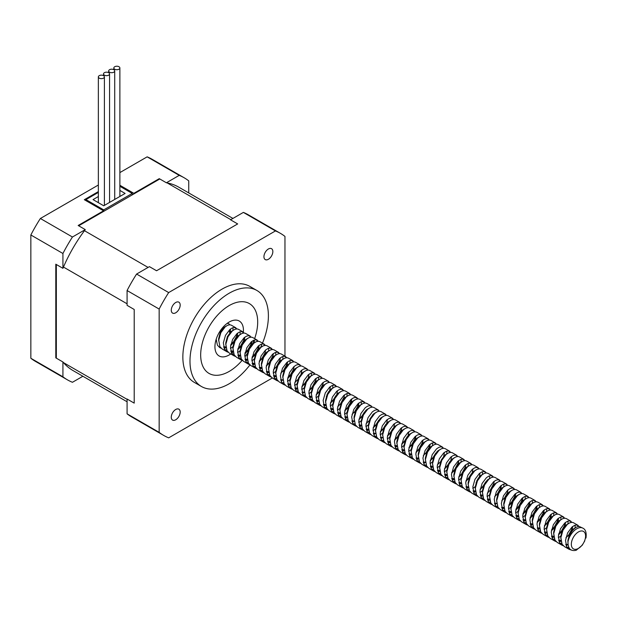 <?xml version="1.0" encoding="UTF-8"?>
<svg xmlns="http://www.w3.org/2000/svg" width="617" height="617" viewBox="0 0 617 617"><rect width="100%" height="100%" fill="white"/><g stroke="black" fill="none" stroke-linecap="round" stroke-linejoin="round"><path stroke-width="0.93" d="M63.458 267.061L127.079 303.795M56.332 264.508L56.332 358.168M127.079 399.338L63.458 362.611M167.199 182.925L230.82 219.652M159.795 178.969L78.683 225.799M148.08 267.423L84.46 230.696M175.729 409.487A6.301 3.64 120 0 0 171.611 415.04A6.301 3.64 120 0 0 172.575 420.092A6.301 3.64 120 0 0 175.729 419.776A6.301 3.64 120 0 0 179.84 414.223A6.301 3.64 120 0 0 178.876 409.179A6.301 3.64 120 0 0 175.729 409.487M268.395 248.99A6.301 3.64 120 0 0 264.277 254.543A6.301 3.64 120 0 0 265.241 259.587A6.301 3.64 120 0 0 268.395 259.279A6.301 3.64 120 0 0 272.506 253.726A6.301 3.64 120 0 0 271.542 248.682A6.301 3.64 120 0 0 268.395 248.99M175.729 302.492A6.301 3.64 120 0 0 171.611 308.045A6.301 3.64 120 0 0 172.575 313.089A6.301 3.64 120 0 0 175.729 312.78A6.301 3.64 120 0 0 179.84 307.227A6.301 3.64 120 0 0 178.876 302.176A6.301 3.64 120 0 0 175.729 302.492M262.487 343.175A55.445 32.007 120 0 0 256.911 290.484L249.777 286.373A55.445 32.007 120 0 0 222.058 289.118A55.445 32.007 120 0 0 185.84 337.969A55.445 32.007 120 0 0 194.34 382.401L201.466 386.512A55.445 32.007 120 0 0 229.185 383.766A55.445 32.007 120 0 0 249.939 364.932M253.834 359.472A55.445 32.007 120 0 0 254.782 358.014M260.443 347.78A55.445 32.007 120 0 0 261.585 345.289M256.911 290.484A55.445 32.007 120 0 0 229.185 293.229A55.445 32.007 120 0 0 192.967 342.088A55.445 32.007 120 0 0 201.466 386.512M229.185 371.426A40.321 23.276 -60 0 1 209.024 373.416A40.321 23.276 -60 0 1 202.846 341.108A40.321 23.276 -60 0 1 229.185 305.577A40.321 23.276 -60 0 1 249.345 303.579A40.321 23.276 -60 0 1 254.636 338.64A40.321 23.276 -60 0 0 249.345 303.579L249.345 303.579A40.321 23.276 -60 0 0 229.185 305.577A40.321 23.276 -60 0 0 202.846 341.108A40.321 23.276 -60 0 0 209.024 373.416A40.321 23.276 -60 0 0 229.185 371.426A40.321 23.276 -60 0 0 242.103 360.397A40.321 23.276 -60 0 1 229.185 371.426M254.111 340.09A40.321 23.276 -60 0 1 252.021 345.026A40.321 23.276 -60 0 0 254.111 340.09M248.119 352.191A40.321 23.276 -60 0 1 245.35 356.287A40.321 23.276 -60 0 0 248.119 352.191M134.205 403.125L134.205 309.472L127.079 305.353L127.079 290.538L159.155 309.055L159.155 432.347L127.079 413.83L127.079 399.014L134.205 403.125M156.556 270.755L237.668 223.932L230.534 219.814L243.368 212.402L275.444 230.928L168.672 292.574L136.596 274.056L149.43 266.644L156.556 270.755M268.673 366.105A6.301 3.64 120 0 0 269.151 365.765M272.83 358.099A6.301 3.64 120 0 0 272.706 357.359M284.961 356.156L284.961 236.419A116.682 67.369 -60 0 0 280.403 233.334L248.327 214.816A116.682 67.369 -60 0 0 243.368 212.402M159.155 432.347A116.682 67.369 -60 0 0 163.721 435.432A116.682 67.369 -60 0 0 168.672 437.846L272.367 377.974M275.444 230.928A116.682 67.369 -60 0 1 280.403 233.334M159.155 309.055A116.682 67.369 -60 0 1 168.672 292.574M163.721 435.432L131.645 416.915A116.682 67.369 -60 0 1 127.079 413.83M127.079 290.538A116.682 67.369 -60 0 1 136.596 274.056M230.758 353.957A20.16 11.638 -60 0 1 229.185 354.96A20.16 11.638 -60 0 1 219.104 355.963A20.16 11.638 -60 0 1 216.019 339.805A20.16 11.638 -60 0 1 229.185 322.035A20.16 11.638 -60 0 1 239.265 321.041A20.16 11.638 -60 0 1 243.353 332.154M231.213 352.461L233.149 351.983A20.16 11.638 -60 0 1 231.614 353.317M72.444 237.013L85.277 229.601A105.846 61.114 120 0 0 62.926 268.318L62.926 253.494A116.682 67.369 120 0 1 72.444 237.013L40.367 218.495A116.682 67.369 120 0 0 30.85 234.977L62.926 253.494M30.85 234.977L30.85 358.276A116.682 67.369 120 0 0 35.416 361.361L67.492 379.879A116.682 67.369 120 0 1 62.926 376.794L62.926 361.971A105.846 61.114 120 0 0 72.906 370.493L127.079 401.767M67.492 379.879A116.682 67.369 120 0 0 72.444 382.285L82.886 376.254M62.926 268.318L55.8 264.199L55.8 357.86L62.926 361.971M62.926 376.794L30.85 358.276M188.733 192.928L188.733 180.858A116.682 67.369 120 0 0 184.174 177.781A116.682 67.369 120 0 0 179.223 175.367L166.382 182.779L159.255 178.66L133.85 193.329L119.875 185.262M98.358 191.602L84.313 199.707L103.556 210.821L78.151 225.49L85.277 229.601M184.174 177.781L152.098 159.255A116.682 67.369 120 0 0 147.147 156.849L179.223 175.367M147.147 156.849L119.875 172.59M98.358 185.015L40.367 218.495M232.925 218.433L178.753 187.159A105.846 61.114 120 0 0 166.382 182.779M133.85 193.946L133.85 193.329M103.556 210.821L103.556 211.438M567.995 541.819A12.602 7.273 -60 0 1 578.684 527.936A12.602 7.273 -60 0 1 582.98 528.206L579.132 526.417L576.903 526.91C572.106 529.556 569.136 534.523 567.995 541.819C567.918 548.683 570.663 551.498 576.216 550.264L582.247 545.227L584.777 540.839M228.221 352.284L226.886 351.721L224.549 349.315L223.354 342.844L225.483 335.347L229.84 329.524L232.262 327.935L234.491 327.442L236.982 328.884M226.578 349.785L224.881 349.839M226.886 351.721L222.251 349.045L219.914 346.638L218.727 340.168L220.847 332.671L225.205 326.848L227.627 325.259L229.856 324.766L231.29 325.167L235.925 327.843M226.023 347.865L224.087 348.343M221.094 348.173L219.76 347.61L217.423 345.196L216.197 339.211M571.08 549.986L569.036 549.261L566.691 546.847L565.504 540.376L567.625 532.88L571.982 527.057L574.404 525.468L576.633 524.982L579.124 526.417M568.797 547.31L567.023 547.379M569.036 549.261L564.401 546.585L562.064 544.171L560.868 537.7L562.989 530.204L567.347 524.381L569.776 522.792L571.998 522.306L573.432 522.699L578.067 525.375M566.83 545.775L566.229 545.883M563.236 545.706L561.902 545.143L559.565 542.729L558.377 536.266L560.498 528.761L564.856 522.938L567.278 521.357L569.506 520.864L571.998 522.306M561.593 543.207L559.897 543.261M561.902 545.143L557.274 542.466L554.93 540.06L553.742 533.589L555.863 526.085L560.221 520.27L562.642 518.681L564.871 518.187L566.306 518.581L570.941 521.257M561.038 541.286L559.102 541.765M556.11 541.595L554.776 541.024L552.439 538.618L551.243 532.147L553.372 524.651L557.722 518.828L560.151 517.239L562.38 516.745L564.871 518.187M554.467 539.088L552.77 539.15M554.776 541.024L550.14 538.356L547.803 535.942L546.616 529.471L548.737 521.974L553.094 516.151L555.516 514.563L557.745 514.069L559.179 514.47L563.815 517.146M553.912 537.176L551.976 537.654M548.983 537.476L547.649 536.913L545.312 534.499L544.117 528.036L546.238 520.532L550.595 514.709L553.025 513.128L555.254 512.634L557.745 514.069M547.341 534.978L545.644 535.032M547.649 536.913L543.014 534.237L540.677 531.823L539.482 525.36L541.61 517.856L545.968 512.033L548.39 510.452L550.619 509.958L552.053 510.352L556.688 513.028M546.785 533.057L544.842 533.535M541.857 533.358L540.523 532.795L538.178 530.389L536.991 523.918L539.111 516.421L543.469 510.598L545.891 509.01L548.12 508.516L550.611 509.958M540.214 530.859L538.51 530.913M540.523 532.795L535.888 530.119L533.551 527.712L532.355 521.242L534.476 513.745L538.834 507.922L541.263 506.333L543.492 505.84L544.927 506.241L549.554 508.917M539.659 528.939L537.716 529.417M534.731 529.247L533.389 528.684L531.052 526.27L529.864 519.799L531.985 512.303L536.343 506.48L538.764 504.891L540.993 504.405L543.484 505.84M533.08 526.748L531.384 526.802M533.389 528.684L528.761 526.008L526.424 523.594L525.229 517.123L527.35 509.627L531.707 503.804L534.129 502.223L536.358 501.729L537.793 502.122L542.428 504.799M532.525 524.828L530.589 525.306M527.597 525.129L526.262 524.566L523.926 522.159L522.73 515.689L524.859 508.184L529.216 502.361L531.638 500.78L533.867 500.287L536.358 501.729M525.954 522.63L524.257 522.684M526.262 524.566L521.635 521.889L519.29 519.483L518.103 513.012L520.224 505.516L524.581 499.693L527.003 498.104L529.232 497.611L530.666 498.012L535.301 500.68M525.399 520.709L523.463 521.188M520.47 521.018L519.136 520.447L516.799 518.041L515.604 511.57L517.732 504.074L522.082 498.251L524.512 496.662L526.741 496.168L529.232 497.611M518.828 518.511L517.131 518.573M519.136 520.447L514.501 517.779L512.164 515.365L510.969 508.894L513.097 501.397L517.455 495.574L519.876 493.986L522.105 493.5L523.54 493.893L528.175 496.569M518.272 516.599L516.336 517.077M513.344 516.899L512.01 516.336L509.673 513.922L508.477 507.459L510.598 499.955L514.956 494.132L517.385 492.551L519.607 492.058L522.105 493.5M511.701 514.401L510.004 514.455M512.01 516.336L507.375 513.66L505.038 511.246L503.842 504.783L505.971 497.279L510.321 491.456L512.75 489.875L514.979 489.381L516.414 489.775L521.049 492.451M511.146 512.48L509.202 512.958M506.218 512.789L504.883 512.218L502.539 509.812L501.351 503.341L503.472 495.844L507.83 490.021L510.251 488.433L512.48 487.939L514.971 489.381M504.575 510.282L502.87 510.336M504.883 512.218L500.248 509.542L497.911 507.135L496.716 500.665L498.837 493.168L503.194 487.345L505.624 485.756L507.845 485.263L509.287 485.664L513.915 488.34M504.02 508.369L502.076 508.84M499.091 508.67L497.749 508.107L495.412 505.693L494.225 499.222L496.346 491.726L500.703 485.903L503.125 484.314L505.354 483.828L507.845 485.263M497.441 506.171L495.744 506.225M497.749 508.107L493.122 505.431L490.777 503.017L489.589 496.554L491.71 489.05L496.068 483.227L498.49 481.646L500.719 481.152L502.153 481.545L506.788 484.222M495.551 504.621L494.95 504.729M491.957 504.552L490.623 503.989L488.286 501.582L487.091 495.112L489.219 487.607L493.577 481.792L495.999 480.203L498.228 479.71L500.719 481.152M490.314 502.053L488.618 502.107M490.623 503.989L485.988 501.312L483.651 498.906L482.463 492.435L484.584 484.939L488.942 479.116L491.363 477.527L493.592 477.034L495.027 477.435L499.662 480.103M489.759 500.132L487.823 500.611M484.831 500.441L483.497 499.87L481.16 497.464L479.964 490.993L482.085 483.497L486.443 477.674L488.872 476.085L491.101 475.591L493.592 477.034M483.188 497.934L481.491 497.996M483.497 499.87L478.861 497.202L476.525 494.788L475.329 488.317L477.458 480.82L481.815 474.997L484.237 473.409L486.466 472.923L487.9 473.316L492.536 475.992M482.633 496.022L480.689 496.5M477.705 496.323L476.37 495.759L474.033 493.345L472.838 486.882L474.959 479.378L479.316 473.555L481.738 471.974L483.967 471.481L486.466 472.923M476.062 493.824L474.357 493.878M476.37 495.759L471.735 493.083L469.398 490.677L468.203 484.206L470.331 476.702L474.681 470.879L477.111 469.298L479.34 468.804L480.774 469.198L485.402 471.874M475.506 491.903L473.563 492.381M470.578 492.212L469.244 491.641L466.899 489.235L465.712 482.764L467.833 475.267L472.19 469.444L474.612 467.856L476.841 467.362L479.332 468.804M468.935 489.705L467.231 489.767M469.244 491.641L464.609 488.965L462.272 486.558L461.076 480.088L463.197 472.591L467.555 466.768L469.977 465.179L472.206 464.686L473.64 465.087L478.275 467.763M468.38 487.792L466.437 488.263M463.444 488.093L462.11 487.53L459.773 485.116L458.578 478.645L460.706 471.149L465.064 465.326L467.485 463.737L469.714 463.251L472.206 464.686M461.801 485.594L460.105 485.648M462.11 487.53L457.482 484.854L455.138 482.44L453.95 475.977L456.071 468.473L460.429 462.65L462.85 461.069L465.079 460.575L466.514 460.968L471.149 463.645M461.246 483.674L459.31 484.152M456.318 483.975L454.984 483.412L452.647 481.005L451.451 474.535L453.58 467.03L457.93 461.215L460.359 459.626L462.588 459.133L465.079 460.575M454.675 481.476L452.978 481.53M454.984 483.412L450.348 480.736L448.011 478.329L446.824 471.858L448.945 464.362L453.302 458.539L455.724 456.95L457.953 456.457L459.387 456.858L464.023 459.526M454.12 479.556L452.184 480.034M449.191 479.864L447.857 479.293L445.52 476.887L444.325 470.416L446.446 462.92L450.803 457.097L453.233 455.508L455.454 455.014L457.953 456.457M447.549 477.357L445.852 477.419M447.857 479.293L443.222 476.625L440.885 474.211L439.69 467.74L441.818 460.243L446.168 454.421L448.598 452.832L450.826 452.346L452.261 452.739L456.896 455.415M446.993 475.445L445.05 475.923M442.065 475.746L440.731 475.183L438.386 472.769L437.198 466.305L439.319 458.801L443.677 452.978L446.099 451.397L448.328 450.904L450.819 452.346M440.422 473.247L438.718 473.301M440.731 475.183L436.096 472.506L433.759 470.1L432.563 463.629L434.684 456.125L439.042 450.31L441.471 448.721L443.7 448.227L445.135 448.621L449.762 451.297M439.867 471.326L437.923 471.804M434.939 471.635L433.597 471.064L431.26 468.658L430.072 462.187L432.193 454.69L436.551 448.868L438.972 447.279L441.201 446.785L443.692 448.227M433.288 469.128L431.591 469.19M433.597 471.064L428.969 468.388L426.625 465.982L425.437 459.511L427.558 452.014L431.915 446.191L434.337 444.602L436.566 444.109L438.001 444.51L442.636 447.186M432.733 467.216L430.797 467.686M427.805 467.516L426.47 466.953L424.134 464.539L422.938 458.069L425.067 450.572L429.424 444.749L431.846 443.16L434.075 442.674L436.566 444.109M426.162 465.017L424.465 465.071M426.47 466.953L421.835 464.277L419.498 461.863L418.311 455.4L420.432 447.896L424.789 442.073L427.211 440.492L429.44 439.998L430.874 440.391L435.509 443.068M424.272 463.467L423.671 463.575M420.678 463.398L419.344 462.835L417.007 460.429L415.812 453.958L417.94 446.461L422.29 440.638L424.72 439.049L426.949 438.556L429.44 439.998M419.036 460.899L417.339 460.953M419.344 462.835L414.709 460.159L412.372 457.752L411.177 451.282L413.305 443.785L417.663 437.962L420.084 436.373L422.313 435.88L423.748 436.281L428.383 438.949M418.48 458.979L416.544 459.457M413.552 459.287L412.218 458.724L409.881 456.31L408.685 449.839L410.806 442.343L415.164 436.52L417.593 434.931L419.815 434.437L422.313 435.88M411.909 456.781L410.205 456.842M412.218 458.724L407.582 456.048L405.246 453.634L404.05 447.163L406.179 439.666L410.529 433.844L412.958 432.255L415.187 431.769L416.622 432.162L421.249 434.838M411.354 454.868L409.41 455.346M406.426 455.169L405.091 454.606L402.747 452.192L401.559 445.729L403.68 438.224L408.038 432.401L410.459 430.82L412.688 430.327L415.179 431.769M404.783 452.67L403.078 452.724M405.091 454.606L400.456 451.929L398.119 449.523L396.924 443.052L399.045 435.548L403.402 429.733L405.832 428.144L408.053 427.65L409.495 428.044L414.123 430.72M404.228 450.749L402.284 451.228M399.292 451.058L397.957 450.487L395.62 448.081L394.433 441.61L396.554 434.113L400.911 428.291L403.333 426.702L405.562 426.208L408.053 427.65M397.649 448.551L395.952 448.613M397.957 450.487L393.33 447.819L390.985 445.405L389.797 438.934L391.918 431.437L396.276 425.614L398.698 424.026L400.927 423.532L402.361 423.933L406.996 426.609M397.093 446.639L395.158 447.117M392.165 446.939L390.831 446.376L388.494 443.962L387.299 437.499L389.427 429.995L393.785 424.172L396.207 422.591L398.435 422.097L400.927 423.532M390.522 444.441L388.826 444.495M390.831 446.376L386.196 443.7L383.859 441.286L382.671 434.823L384.792 427.319L389.15 421.496L391.571 419.915L393.8 419.421L395.235 419.815L399.87 422.491M389.967 442.52L388.031 442.998M385.039 442.821L383.705 442.258L381.368 439.852L380.172 433.381L382.293 425.884L386.651 420.061L389.08 418.473L391.309 417.979L393.8 419.421M383.396 440.322L381.699 440.376M383.705 442.258L379.069 439.582L376.732 437.175L375.537 430.705L377.666 423.208L382.023 417.385L384.445 415.796L386.674 415.303L388.108 415.704L392.744 418.38M381.507 438.78L380.897 438.88M377.913 438.71L376.578 438.147L374.241 435.733L373.046 429.262L375.167 421.766L379.524 415.943L381.946 414.354L384.175 413.868L386.666 415.303M376.27 436.211L374.565 436.265M376.578 438.147L371.943 435.471L369.606 433.057L368.411 426.586L370.532 419.09L374.889 413.267L377.319 411.678L379.548 411.192L380.982 411.585L385.61 414.262M374.372 434.661L373.771 434.769M370.786 434.592L369.444 434.029L367.107 431.622L365.92 425.152L368.041 417.647L372.398 411.824L374.82 410.243L377.049 409.75L379.54 411.192M369.136 432.093L367.439 432.147M369.452 434.029L364.817 431.352L362.48 428.946L361.284 422.475L363.405 414.979L367.763 409.156L370.185 407.567L372.413 407.073L373.848 407.475L378.483 410.143M368.58 430.172L366.645 430.651M363.652 430.481L362.318 429.91L359.981 427.504L358.786 421.033L360.914 413.537L365.272 407.714L367.693 406.125L369.922 405.631L372.413 407.073M362.009 427.974L360.313 428.036M362.318 429.91L357.69 427.242L355.346 424.828L354.158 418.357L356.279 410.86L360.637 405.037L363.058 403.449L365.287 402.963L366.722 403.356L371.357 406.032M361.454 426.062L359.518 426.54M356.526 426.362L355.191 425.799L352.855 423.385L351.659 416.922L353.788 409.418L358.138 403.595L360.567 402.014L362.796 401.52L365.287 402.963M354.883 423.864L353.186 423.918M355.191 425.799L350.556 423.123L348.219 420.709L347.032 414.246L349.153 406.742L353.51 400.919L355.932 399.338L358.161 398.844L359.595 399.238L364.231 401.914M352.993 422.313L352.392 422.421M349.399 422.252L348.065 421.681L345.728 419.275L344.533 412.804L346.654 405.307L351.011 399.484L353.441 397.896L355.662 397.402L358.161 398.844M347.757 419.745L346.06 419.799M348.065 421.681L343.43 419.005L341.093 416.598L339.898 410.128L342.026 402.631L346.376 396.808L348.806 395.219L351.034 394.726L352.469 395.127L357.104 397.803M347.201 417.832L345.258 418.303M342.273 418.133L340.939 417.57L338.594 415.156L337.406 408.685L339.527 401.189L343.885 395.366L346.307 393.777L348.536 393.291L351.027 394.726M340.63 415.634L338.926 415.688M340.939 417.57L336.304 414.894L333.967 412.48L332.771 406.017L334.892 398.513L339.25 392.69L341.679 391.109L343.908 390.615L345.343 391.008L349.97 393.685M340.075 413.714L338.131 414.192M335.147 414.015L333.805 413.452L331.468 411.045L330.28 404.575L332.401 397.07L336.759 391.247L339.18 389.666L341.409 389.173L343.9 390.615M333.496 411.516L331.799 411.57M333.805 413.452L329.177 410.775L326.833 408.369L325.645 401.898L327.766 394.402L332.123 388.579L334.545 386.99L336.774 386.497L338.209 386.898L342.844 389.566M332.941 409.595L331.005 410.074M328.013 409.904L326.678 409.333L324.341 406.927L323.146 400.456L325.275 392.96L329.632 387.137L332.054 385.548L334.283 385.054L336.774 386.497M326.37 407.397L324.673 407.459M326.678 409.333L322.043 406.665L319.706 404.251L318.519 397.78L320.639 390.283L324.997 384.46L327.419 382.872L329.648 382.386L331.082 382.779L335.717 385.455M325.815 405.485L323.879 405.963M320.886 405.785L319.552 405.222L317.215 402.808L316.02 396.345L318.148 388.841L322.498 383.018L324.928 381.437L327.157 380.944L329.648 382.386M319.244 403.287L317.547 403.341M319.552 405.222L314.917 402.546L312.58 400.14L311.384 393.669L313.513 386.165L317.871 380.342L320.292 378.761L322.521 378.267L323.956 378.661L328.591 381.337M318.688 401.366L316.745 401.844M313.76 401.675L312.426 401.104L310.089 398.698L308.893 392.227L311.014 384.73L315.372 378.907L317.794 377.319L320.022 376.825L322.521 378.267M312.117 399.168L310.413 399.23M312.426 401.104L307.79 398.428L305.454 396.021L304.258 389.551L306.387 382.054L310.737 376.231L313.166 374.642L315.395 374.149L316.829 374.55L321.457 377.226M311.562 397.255L309.618 397.726M306.634 397.556L305.299 396.993L302.955 394.579L301.767 388.108L303.888 380.612L308.245 374.789L310.667 373.2L312.896 372.714L315.387 374.149M304.991 395.057L303.286 395.111M305.299 396.993L300.664 394.317L298.327 391.903L297.132 385.44L299.253 377.936L303.61 372.113L306.04 370.532L308.261 370.038L309.703 370.431L314.331 373.108M303.094 393.507L302.492 393.615M299.5 393.438L298.165 392.875L295.828 390.468L294.641 383.998L296.762 376.493L301.119 370.678L303.541 369.089L305.77 368.596L308.261 370.038M297.857 390.939L296.16 390.993M298.165 392.875L293.538 390.199L291.193 387.792L290.005 381.321L292.126 373.825L296.484 368.002L298.906 366.413L301.135 365.92L302.569 366.321L307.204 368.989M297.301 389.018L295.366 389.497M292.373 389.327L291.039 388.756L288.702 386.35L287.507 379.879L289.635 372.383L293.985 366.56L296.415 364.971L298.643 364.477L301.135 365.92M290.73 386.82L289.034 386.882M291.039 388.756L286.404 386.088L284.067 383.674L282.879 377.203L285 369.706L289.358 363.883L291.779 362.295L294.008 361.809L295.443 362.202L300.078 364.878M290.175 384.908L288.239 385.386M285.247 385.209L283.913 384.646L281.576 382.232L280.38 375.768L282.501 368.264L286.859 362.441L289.288 360.86L291.517 360.367L294.008 361.809M283.604 382.71L281.907 382.764M283.913 384.646L279.277 381.969L276.94 379.563L275.745 373.092L277.874 365.588L282.231 359.773L284.653 358.184L286.882 357.69L288.316 358.084L292.952 360.76M281.714 381.167L281.105 381.267M278.12 381.098L276.786 380.527L274.442 378.121L273.254 371.65L275.375 364.153L279.732 358.33L282.154 356.742L284.383 356.248L286.874 357.69M276.478 378.591L274.773 378.653M276.786 380.527L272.151 377.851L269.814 375.445L268.619 368.974L270.74 361.477L275.097 355.654L277.527 354.065L279.756 353.572L281.19 353.973L285.818 356.649M275.922 376.678L273.979 377.149M270.994 376.979L269.652 376.416L267.315 374.002L266.128 367.531L268.248 360.035L272.606 354.212L275.028 352.623L277.257 352.137L279.748 353.572M269.344 374.48L267.647 374.534M269.652 376.416L265.025 373.74L262.688 371.326L261.492 364.863L263.613 357.359L267.971 351.536L270.393 349.955L272.621 349.461L274.056 349.854L278.691 352.531M268.788 372.56L266.853 373.038M263.86 372.861L262.526 372.298L260.189 369.892L258.993 363.421L261.122 355.916L265.48 350.101L267.901 348.512L270.13 348.019L272.621 349.461M262.217 370.362L260.521 370.416M262.526 372.298L257.898 369.622L255.554 367.215L254.366 360.744L256.487 353.248L260.844 347.425L263.266 345.836L265.495 345.343L266.93 345.744L271.565 348.412M261.662 368.442L259.726 368.92M256.734 368.75L255.399 368.187L253.063 365.773L251.867 359.302L253.996 351.806L258.346 345.983L260.775 344.394L263.004 343.9L265.495 345.343M255.091 366.243L253.394 366.305M255.399 368.187L250.764 365.511L248.427 363.097L247.232 356.626L249.361 349.129L253.718 343.307L256.14 341.718L258.369 341.232L259.803 341.625L264.438 344.301M254.536 364.331L252.6 364.809M249.607 364.632L248.273 364.069L245.936 361.655L244.741 355.191L246.862 347.687L251.219 341.864L253.649 340.283L255.87 339.79L258.369 341.232M247.965 362.133L246.268 362.187M248.273 364.069L243.638 361.392L241.301 358.986L240.106 352.515L242.234 345.011L246.584 339.196L249.013 337.607L251.242 337.113L252.677 337.507L257.312 340.183M247.409 360.212L245.466 360.69M242.481 360.521L241.147 359.95L238.802 357.544L237.614 351.073L239.735 343.576L244.093 337.754L246.515 336.165L248.744 335.671L251.235 337.113M240.838 358.014L239.134 358.076M241.147 359.95L236.512 357.282L234.175 354.868L232.979 348.397L235.1 340.9L239.458 335.077L241.887 333.488L244.108 332.995L245.551 333.396L250.178 336.072M240.283 356.102L238.339 356.58M235.355 356.402L234.013 355.839L231.676 353.425L230.488 346.955L232.609 339.458L236.967 333.635L239.388 332.054L241.617 331.56L244.108 332.995M233.704 353.903L232.007 353.957M234.013 355.839L229.385 353.163L227.041 350.749L225.853 344.286L227.974 336.782L232.331 330.959L234.753 329.378L236.982 328.884L238.417 329.277L243.052 331.954M575.075 525.214L575.152 527.959M572.653 526.517L572.175 528.808L569.398 534.438M567.941 521.095L568.026 523.841M560.784 536.08L558.331 537.746M565.527 522.398L565.041 524.697L561.493 531.368L558.616 534.368M560.814 516.984L560.892 519.73M558.4 518.288L557.915 520.578L555.138 526.208M553.688 512.866L553.765 515.611M546.855 527.581L544.078 529.517M551.274 514.169L550.788 516.468L547.24 523.139L544.364 526.139M546.562 508.755L546.639 511.493M544.148 510.058L543.662 512.349L540.114 519.028L537.237 522.021M539.435 504.637L539.513 507.382M537.014 505.94L536.535 508.231L532.98 514.91L530.111 517.91M532.301 500.526L532.402 503.133M525.476 515.234L522.692 517.169M529.887 501.822L529.401 504.12L525.854 510.799L522.977 513.791M525.175 496.407L525.252 499.153M518.349 511.115L515.565 513.051M521.35 502.439L518.727 506.68L515.851 509.681M511.215 507.004L508.439 508.94M507.089 494.209L505.246 497.402M503.788 484.06L503.873 486.805M501.374 485.363L500.896 487.661L498.12 493.284M489.836 494.657L487.052 496.592M494.248 481.245L493.762 483.543L490.214 490.222L487.337 493.214M489.536 475.83L489.613 478.576M482.71 490.538L479.926 492.474M485.71 481.862L483.088 486.103L480.211 489.104M482.409 471.712L482.486 474.458M475.576 486.427L472.792 488.363M478.576 477.751L476.733 480.944M471.45 473.632L468.827 477.874L465.958 480.867M468.149 463.483L468.234 466.228M461.323 478.198L458.539 480.126M465.735 464.786L465.249 467.084L461.701 473.756L458.824 476.756M461.022 459.372L461.1 462.11M458.608 460.675L458.123 462.966L454.575 469.645L451.698 472.637M447.063 469.961L444.286 471.897M450.063 461.292L447.448 465.526L444.572 468.527M446.77 451.135L446.847 453.881M439.936 465.85L437.152 467.786M432.81 461.732L430.026 463.668M435.81 453.055L433.188 457.297L430.319 460.29M432.509 442.906L432.61 445.513M430.095 444.209L429.609 446.507L426.833 452.138M422.969 440.098L422.483 442.389L418.935 449.068L416.059 452.06M411.092 449.662L408.647 451.32M415.843 435.98L415.357 438.271L411.809 444.95L408.932 447.95M404.297 445.273L401.513 447.209M407.297 436.597L404.683 440.831L401.806 443.831M401.582 427.751L401.104 430.041L397.549 436.72L394.672 439.72M390.044 437.044L387.26 438.98M393.044 428.368L390.422 432.602L387.545 435.602M382.918 432.926L380.134 434.862M385.91 424.249L383.296 428.491L380.419 431.484M375.784 428.815L373 430.743M378.784 420.138L376.169 424.373L373.293 427.373M368.657 424.697L365.873 426.632M361.531 420.578L358.747 422.514M364.531 411.901L361.909 416.143L359.032 419.144M361.23 401.752L361.307 404.497M357.405 407.791L355.554 410.984M347.271 412.349L344.494 414.285M350.271 403.672L347.656 407.914L344.78 410.907M346.978 393.523L347.055 396.268M340.144 408.238L337.36 410.166M344.564 394.826L344.078 397.124L340.53 403.796L337.653 406.796M333.018 404.12L330.234 406.055M336.018 395.443L333.396 399.685L330.527 402.677M332.717 385.293L332.802 388.039M328.892 391.325L327.041 394.518M318.765 395.89L315.981 397.826M323.177 382.478L322.691 384.777L319.143 391.448L316.266 394.448M318.465 377.064L318.542 379.802M311.631 391.772L308.847 393.708M316.051 378.368L315.565 380.658L312.017 387.337L309.14 390.33M311.338 372.946L311.415 375.691M304.505 387.661L301.721 389.589M307.505 378.985L304.891 383.219L302.014 386.219M297.379 383.543L294.594 385.478M290.252 379.424L287.468 381.36M289.951 360.598L290.029 363.344M287.537 361.901L287.052 364.2L284.275 369.83M282.825 356.487L282.902 359.233M275.66 371.473L273.208 373.131M280.411 357.791L279.925 360.081L276.377 366.76L273.501 369.753M275.699 352.369L275.776 355.114M273.277 353.672L272.799 355.97L269.243 362.642L266.374 365.642M268.565 348.258L268.65 350.996M264.739 354.289L262.117 358.531L259.24 361.523M261.438 344.139L261.515 346.885M254.613 358.847L251.829 360.783M259.024 345.443L258.538 347.733L254.991 354.413L252.114 357.413M254.312 340.021L254.389 342.767M251.898 341.324L251.412 343.623L247.864 350.294L244.988 353.294M240.352 350.618L237.568 352.554M244.764 337.214L244.286 339.504L240.738 346.183L237.861 349.183M240.052 331.792L240.136 334.537M233.226 346.507L230.442 348.443M237.638 333.095L237.159 335.393L233.604 342.065L230.735 345.065M227.226 323.323L228.799 323.724L229.856 324.766M230.442 331.514L231.259 331.985M232.925 327.681L233.01 330.419M230.642 332.679L229.416 332.255L229.948 329.432M568.095 544.865L565.835 544.695M572.769 526.44L571.758 531.553M569.915 534.738L568.689 536.266M560.953 540.747L558.709 540.577M565.635 522.321L564.632 527.435M562.789 530.628L558.547 534.792M553.827 536.636L551.583 536.466M558.508 518.203L558.115 521.658M554.436 528.029L551.421 530.674M546.693 532.517L544.456 532.348M551.382 514.092L550.379 519.206M548.528 522.398L547.31 523.918M539.567 528.407L537.322 528.229M544.256 509.974L543.245 515.087M541.402 518.28L537.168 522.445M532.44 524.288L530.196 524.118M537.129 505.863L536.119 510.976M534.276 514.162L530.034 518.326M525.314 520.177L523.069 520M529.995 501.744L528.993 506.858M527.149 510.051L522.908 514.216M518.18 516.059L515.943 515.889M522.869 497.626L521.866 502.747M520.015 505.932L515.781 510.097M511.053 511.94L508.817 511.771M515.743 493.515L514.732 498.629M512.889 501.822L508.655 505.986M503.927 507.83L501.683 507.652M508.215 492.852L507.606 494.518M505.763 497.703L504.544 499.222M496.801 503.711L494.556 503.541M501.089 488.741L500.48 490.399M498.636 493.585L497.41 495.112M489.674 499.6L487.43 499.423M493.962 484.623L493.353 486.281M491.51 489.474L490.284 490.993M482.54 495.482L480.304 495.312M486.836 480.504L486.227 482.17M484.376 485.355L480.142 489.52M475.414 491.363L473.17 491.194M480.103 472.938L479.093 478.052M477.249 481.245L476.031 482.764M468.288 487.253L466.043 487.075M472.977 468.82L471.966 473.941M470.123 477.126L465.881 481.291M461.161 483.134L458.917 482.964M465.843 464.709L464.84 469.822M462.997 473.008L458.755 477.172M454.035 479.023L451.791 478.846M458.716 460.591L458.323 464.046M454.644 470.416L451.629 473.062M446.901 474.905L444.664 474.735M451.59 456.472L450.58 461.593M448.736 464.778L444.502 468.943M439.774 470.786L437.53 470.617M444.464 452.361L443.453 457.475M441.61 460.668L437.368 464.832M432.648 466.676L430.404 466.506M436.936 451.698L436.327 453.364M434.484 456.549L430.242 460.714M425.522 462.557L423.277 462.388M430.203 444.132L429.201 449.245M427.357 452.438L426.131 453.958M418.388 458.446L416.151 458.269M423.077 440.014L422.074 445.127M420.223 448.32L415.989 452.485M411.261 454.328L409.025 454.158M415.951 435.903L414.94 441.016M413.097 444.201L411.878 445.729M404.135 450.209L401.891 450.04M408.824 431.784L407.814 436.898M405.971 440.091L401.729 444.255M397.009 446.099L394.764 445.929M401.69 427.666L400.688 432.787M398.844 435.972L394.602 440.137M389.882 441.98L387.638 441.811M394.564 423.555L393.561 428.668M391.718 431.861L387.476 436.018M382.748 437.869L380.512 437.692M387.437 419.437L386.435 424.55M384.584 427.743L380.35 431.908M375.622 433.751L373.378 433.581M379.91 418.781L379.301 420.439M377.457 423.624L373.223 427.789M368.496 429.64L366.251 429.463M372.784 414.663L372.174 416.321M370.331 419.514L366.089 423.678M361.369 425.522L359.125 425.352M365.657 410.544L365.048 412.21M363.205 415.395L358.963 419.56M354.243 421.403L351.998 421.234M358.924 402.978L357.922 408.092M356.078 411.284L354.852 412.804M347.109 417.293L344.872 417.115M351.798 398.86L350.788 403.981M348.944 407.166L347.726 408.685M339.982 413.174L337.738 413.004M344.271 398.204L343.661 399.862M341.818 403.048L340.599 404.575M332.856 409.063L330.612 408.886M337.545 390.63L336.535 395.744M334.692 398.937L330.45 403.102M325.73 404.945L323.485 404.775M330.411 386.512L329.409 391.633M327.565 394.818L326.339 396.345M318.596 400.826L316.359 400.657M323.285 382.401L322.282 387.515M320.431 390.708L316.197 394.872M311.469 396.716L309.233 396.538M316.159 378.283L315.148 383.404M313.305 386.589L309.071 390.754M304.343 392.597L302.099 392.427M309.032 374.172L308.022 379.285M306.179 382.471L301.937 386.635M297.217 388.486L294.972 388.309M301.898 370.053L300.895 375.167M299.052 378.36L294.81 382.525M290.09 384.368L287.846 384.198M294.378 369.398L293.769 371.056M291.926 374.241L287.684 378.406M282.956 380.249L280.72 380.08M287.645 361.824L286.643 366.938M284.792 370.131L283.573 371.65M275.83 376.139L273.586 375.969M280.118 361.161L279.509 362.827M277.665 366.012L276.447 367.531M268.703 372.02L266.459 371.85M273.393 353.595L272.382 358.708M270.539 361.901L266.297 366.058M261.577 367.909L259.333 367.732M265.865 352.932L265.256 354.59M263.413 357.783L262.186 359.302M254.443 363.791L252.206 363.621M259.132 345.366L258.13 350.479M256.279 353.664L252.044 357.829M247.317 359.672L245.08 359.503M252.006 341.247L250.996 346.361M249.152 349.554L244.918 353.718M240.19 355.562L237.946 355.392M244.88 337.129L243.869 342.25M242.026 345.435L237.784 349.6M233.064 351.443L230.82 351.274M237.753 333.018L236.743 338.131M234.9 341.324L230.658 345.481M225.938 347.332L223.693 347.155M230.619 328.9L230.126 332.671M567.956 542.551L567.895 540.423L569.53 534.152L573.008 529.27L575.545 527.682M568.026 544.364L565.766 544.418M560.83 538.433L560.768 536.312L562.403 530.042L565.882 525.152L568.411 523.563M572.09 526.964L571.558 529.795L568.504 535.24L565.882 537.823M560.892 540.245L558.64 540.299M553.704 534.314L553.642 532.193L555.269 525.923L558.747 521.041L561.285 519.445M564.964 522.846L564.432 525.676L561.377 531.129L558.747 533.713M553.765 536.134L551.513 536.188M546.577 530.204L546.515 528.083L548.143 521.805L551.621 516.923L554.159 515.334M557.837 518.735L557.305 521.566L554.243 527.011L551.621 529.594M546.631 532.016L544.387 532.07M539.443 526.085L539.381 523.964L541.016 517.694L544.495 512.804L547.032 511.215M550.711 514.617L550.179 517.447L547.117 522.892L544.495 525.483M539.505 527.905L537.26 527.959M532.317 521.974L532.255 519.846L533.89 513.575L537.368 508.693L539.898 507.105M543.577 510.506L543.045 513.329L539.991 518.781L537.368 521.365M532.378 523.787L530.126 523.841M525.19 517.856L525.129 515.735L526.764 509.465L530.242 504.575L532.772 502.986M536.451 506.387L535.918 509.218L532.864 514.663L530.242 517.247M525.252 519.668L523 519.722M518.064 513.745L518.002 511.616L519.63 505.346L523.108 500.464L525.645 498.875M529.324 502.269L528.792 505.099L525.73 510.552L523.108 513.136M518.126 515.557L515.874 515.611M510.93 509.627L510.868 507.506L512.503 501.228L515.982 496.346L518.519 494.757M522.198 498.158L521.666 500.989L518.604 506.434L515.982 509.017M510.992 511.439L508.747 511.493M503.804 505.508L503.742 503.387L505.377 497.117L508.855 492.227L511.393 490.638M515.064 494.04L514.539 496.87L511.478 502.315L508.855 504.907M503.865 507.328L501.621 507.382M496.677 501.397L496.616 499.269L498.251 492.998L501.729 488.116L504.259 486.528M507.938 489.929L507.405 492.752L504.351 498.204L501.729 500.788M496.739 503.21L494.487 503.264M489.551 497.279L489.489 495.158L491.117 488.888L494.595 483.998L497.132 482.409M500.811 485.81L500.279 488.641L497.225 494.086L494.603 496.67M489.613 499.099L487.361 499.145M482.425 493.168L482.363 491.039L483.99 484.769L487.469 479.887L490.006 478.298M482.486 494.981L480.234 495.035M475.291 489.05L475.229 486.929L476.864 480.658L480.342 475.769L482.88 474.18M475.352 490.862L473.108 490.916M468.164 484.931L468.102 482.81L469.738 476.54L473.216 471.658L475.753 470.061M468.226 486.751L465.974 486.805M461.038 480.82L460.976 478.699L462.611 472.421L466.09 467.539L468.619 465.951M461.1 482.633L458.847 482.687M453.911 476.702L453.85 474.581L455.477 468.311L458.955 463.421L461.493 461.832M453.973 478.522L451.721 478.576M446.777 472.591L446.723 470.462L448.351 464.192L451.829 459.31L454.367 457.721M446.839 474.404L444.595 474.458M439.651 468.473L439.589 466.352L441.224 460.081L444.703 455.192L447.24 453.603M439.713 470.285L437.468 470.339M432.525 464.354L432.463 462.233L434.098 455.963L437.576 451.081L440.106 449.484M432.586 466.174L430.334 466.228M425.398 460.243L425.337 458.123L426.972 451.845L430.45 446.963L432.98 445.374M425.46 462.056L423.208 462.11M418.272 456.125L418.21 454.004L419.838 447.734L423.316 442.844L425.853 441.255M429.532 444.656L429 447.487L425.938 452.932L423.316 455.516M418.334 457.945L416.082 457.999M411.138 452.014L411.076 449.886L412.711 443.615L416.19 438.733L418.727 437.144M411.2 453.827L408.955 453.881M404.012 447.896L403.95 445.775L405.585 439.505L409.063 434.615L411.601 433.026M415.272 436.427L414.747 439.258L411.686 444.703L409.063 447.286M404.073 449.708L401.829 449.762M396.885 443.777L396.824 441.656L398.459 435.386L401.937 430.504L404.467 428.908M396.947 445.597L394.695 445.651M389.759 439.666L389.697 437.546L391.325 431.268L394.803 426.386L397.34 424.797M389.821 441.479L387.569 441.533M382.633 435.548L382.571 433.427L384.198 427.157L387.677 422.267L390.214 420.678M382.687 437.368L380.442 437.422M375.498 431.437L375.437 429.309L377.072 423.038L380.55 418.156L383.088 416.568M375.56 433.25L373.316 433.304M368.372 427.319L368.31 425.198L369.945 418.928L373.424 414.038L375.954 412.449M368.434 429.131L366.182 429.185M361.246 423.208L361.184 421.079L362.819 414.809L366.297 409.927L368.827 408.338M361.307 425.02L359.055 425.074M354.119 419.09L354.058 416.969L355.685 410.691L359.163 405.809L361.701 404.22M354.181 420.902L351.929 420.956M346.985 414.971L346.931 412.85L348.559 406.58L352.037 401.69L354.574 400.101M358.253 403.503L357.721 406.333L354.659 411.778L352.037 414.369M347.047 416.791L344.803 416.845M339.859 410.86L339.797 408.732L341.432 402.461L344.911 397.579L347.448 395.991M351.119 399.392L350.595 402.215L347.533 407.667L344.911 410.251M339.921 412.673L337.676 412.727M332.733 406.742L332.671 404.621L334.306 398.351L337.784 393.461L340.314 391.872M332.794 408.562L330.542 408.608M325.606 402.631L325.545 400.502L327.18 394.232L330.658 389.35L333.188 387.761M325.668 404.443L323.416 404.497M318.48 398.513L318.418 396.392L320.046 390.121L323.524 385.232L326.061 383.643M318.542 400.325L316.29 400.379M311.346 394.394L311.284 392.273L312.919 386.003L316.398 381.121L318.935 379.524M311.408 396.214L309.163 396.268M304.22 390.283L304.158 388.162L305.793 381.884L309.271 377.002L311.809 375.414M304.281 392.096L302.029 392.15M297.093 386.165L297.032 384.044L298.667 377.774L302.145 372.884L304.675 371.295M297.155 387.985L294.903 388.039M289.967 382.054L289.905 379.925L291.532 373.655L295.011 368.773L297.548 367.184M290.029 383.867L287.777 383.921M282.841 377.936L282.779 375.815L284.406 369.544L287.884 364.655L290.422 363.066M294.101 366.467L293.569 369.298L290.507 374.743L287.884 377.326M282.894 379.748L280.65 379.802M275.706 373.817L275.645 371.696L277.28 365.426L280.758 360.544L283.296 358.947M286.974 362.349L286.442 365.179L283.38 370.632L280.758 373.216M275.768 375.637L273.524 375.691M268.58 369.706L268.518 367.585L270.153 361.307L273.632 356.425L276.161 354.837M268.642 371.519L266.39 371.573M261.454 365.588L261.392 363.467L263.027 357.197L266.505 352.307L269.035 350.718M261.515 367.408L259.263 367.462M254.327 361.477L254.266 359.349L255.893 353.078L259.371 348.196L261.909 346.607M265.588 350.001L265.055 352.831L261.994 358.284L259.371 360.868M254.389 363.29L252.137 363.344M247.193 357.359L247.132 355.238L248.767 348.967L252.245 344.078L254.782 342.489M258.461 345.89L257.929 348.721L254.867 354.166L252.245 356.749M247.255 359.171L245.011 359.225M240.067 353.24L240.005 351.119L241.64 344.849L245.119 339.967L247.656 338.371M251.327 341.772L250.803 344.602L247.741 350.055L245.119 352.639M240.129 355.06L237.884 355.114M232.941 349.129L232.879 347.009L234.514 340.731L237.992 335.849L240.522 334.26M244.201 337.661L243.669 340.491L240.615 345.936L237.992 348.52M233.002 350.942L230.75 350.996M225.814 345.011L225.753 342.89L227.38 336.62L230.858 331.73L233.396 330.141M237.075 333.542L236.542 336.373L233.488 341.818L230.866 344.409M225.876 346.831L223.624 346.885M218.688 340.9L218.626 338.772L220.254 332.501L223.732 327.619L226.269 326.031M98.358 192.419L85.917 199.607L103.733 209.896L132.246 193.437L119.875 186.288M98.358 196.538L93.044 199.607L103.733 205.777L125.12 193.437L119.875 190.406M103.733 209.896L103.733 211.338M85.917 199.607L85.917 200.633M132.246 193.437L132.246 194.872M114.716 66.736A3.023 1.743 0 0 0 113.829 67.97A3.023 1.743 0 0 0 115.695 69.582A3.023 1.743 0 0 0 118.988 69.204A3.023 1.743 0 0 0 119.875 67.97A3.023 1.743 0 0 0 118.009 66.358A3.023 1.743 0 0 0 114.716 66.736M109.556 69.713A3.023 1.743 0 0 0 108.669 70.947A3.023 1.743 0 0 0 110.536 72.559A3.023 1.743 0 0 0 113.829 72.181A3.023 1.743 0 0 0 114.716 70.947A3.023 1.743 0 0 0 112.849 69.335A3.023 1.743 0 0 0 109.556 69.713M104.396 72.69A3.023 1.743 0 0 0 103.517 73.924A3.023 1.743 0 0 0 105.384 75.536A3.023 1.743 0 0 0 108.677 75.158A3.023 1.743 0 0 0 109.564 73.924A3.023 1.743 0 0 0 107.697 72.312A3.023 1.743 0 0 0 104.396 72.69M99.244 75.667A3.023 1.743 0 0 0 98.358 76.901A3.023 1.743 0 0 0 100.224 78.513A3.023 1.743 0 0 0 103.517 78.135A3.023 1.743 0 0 0 104.404 76.901A3.023 1.743 0 0 0 102.538 75.289A3.023 1.743 0 0 0 99.244 75.667M580.065 531.206A10.08 5.823 120 0 0 571.512 542.304A10.08 5.823 120 0 0 576.856 549.099A10.08 5.823 120 0 0 585.402 537.993A10.08 5.823 120 0 0 580.065 531.206M585.98 538.039C586.659 532.803 585.656 529.533 582.98 528.206M113.829 67.97L113.829 69.706M119.875 67.97L119.875 196.461M108.669 70.947L108.669 72.683M114.716 70.947L114.716 199.438M103.517 73.924L103.517 75.66M109.564 73.924L109.564 202.415M98.358 76.901L98.358 202.677M104.404 76.901L104.404 205.392"/></g></svg>
